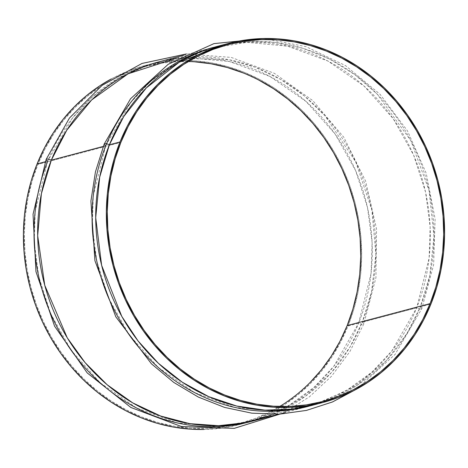<?xml version="1.0" encoding="UTF-8"?>
<svg xmlns="http://www.w3.org/2000/svg" width="468" height="468" viewBox="0 0 468 468"><rect width="100%" height="100%" fill="white"/><g stroke="black" fill="none" stroke-linecap="round" stroke-linejoin="round"><path stroke-width="0.35" stroke-dasharray="2.34 1.75" d="M188.3 61.507A184.638 167.012 75.2 0 0 145.244 66.509A184.638 167.012 75.2 0 0 37.914 164.379L120.855 142.407L37.914 164.379L45.156 148.608L53.814 133.76L63.812 119.989L75.05 107.418L87.417 96.174L100.796 86.358L115.058 78.074L130.069 71.399L145.677 66.392L161.741 63.11L178.097 61.571L194.594 61.805M46.18 159.336A4.528 1.228 -158.1 0 0 47.689 161.127L45.209 161.782L47.689 161.127L35.252 210.787L34.211 241.968L38.797 276.804L50.719 313.788L71.189 350.31L100.292 382.906L136.504 407.956L176.822 422.803L217.503 426.594L255.159 420.369L287.533 406.481L313.683 387.668L333.731 366.397L358.611 323.218A185.644 167.924 -104.8 0 1 250.69 421.627L240.072 424.441A185.644 167.924 75.2 0 0 347.987 326.032L358.611 323.218A4.528 1.228 -158.1 0 0 363.759 324.043A4.528 1.228 -158.1 0 0 362.25 322.253L349.988 347.063L331.531 372.44L305.452 396.261L270.949 415.215M254.329 420.662A185.644 167.924 75.2 0 0 362.25 322.253A4.528 1.228 21.9 0 1 363.759 324.043A4.528 1.228 21.9 0 1 358.611 323.218L347.987 326.032L340.704 341.892L331.999 356.821L321.949 370.668L310.653 383.304L298.215 394.612L284.76 404.481L270.422 412.811L255.329 419.521L239.634 424.552L223.482 427.857L204.159 429.484A185.644 167.924 75.2 0 0 240.072 424.441M104.241 143.957A4.528 1.228 -158.1 0 0 105.75 145.747L103.27 146.402L105.75 145.747L93.307 195.408L92.266 226.588L96.858 261.425L108.781 298.403L129.25 334.93L158.348 367.52L194.565 392.576L234.883 407.423L275.564 411.208L313.221 404.99L345.589 391.096L371.744 372.288L391.792 351.018L416.666 307.839A185.644 167.924 -104.8 0 1 325.605 400.707A185.644 167.924 -104.8 0 1 308.751 406.242L278.717 414.198M312.39 405.282A185.644 167.924 75.2 0 0 330.794 399.122A185.644 167.924 75.2 0 0 420.311 306.873A4.528 1.228 21.9 0 1 421.82 308.664A4.528 1.228 21.9 0 1 416.666 307.839L362.25 322.253L416.666 307.839A4.528 1.228 -158.1 0 0 421.82 308.664A4.528 1.228 -158.1 0 0 420.311 306.873L406.955 333.491L386.369 360.617L356.844 385.474L317.673 403.779M222.645 45.063L248.233 41.512L275.283 42.442L302.819 48.286L329.712 59.126L354.82 74.634L377.144 94.086L410.857 140.704L429.016 190.365L433.988 236.393L429.817 275.447L420.311 306.873L430.929 304.06L420.311 306.873A185.644 167.924 75.2 0 0 397.683 118.93A185.644 167.924 75.2 0 0 236.346 42.611A185.644 167.924 75.2 0 0 217.31 46.373M183.637 55.294L213.671 47.338A185.644 167.924 -104.8 0 1 231.052 43.805A185.644 167.924 -104.8 0 1 393.518 119.147A185.644 167.924 -104.8 0 1 416.666 307.839L429.109 258.178L430.15 226.998L425.564 192.161L413.642 155.177L393.173 118.65L364.069 86.059L327.857 61.01L287.539 46.162L246.858 42.372L209.202 48.596L176.828 62.484L150.678 81.292L130.631 102.568L105.75 145.747M176.383 58.26L228.559 59.617L255.171 67.228L280.765 79.478L304.323 95.917L324.997 115.795L355.721 161.922L371.873 210.021L375.892 254.276L371.539 291.862L362.25 322.253A185.644 167.924 75.2 0 0 333.351 125.804A185.644 167.924 75.2 0 0 159.249 61.758M358.611 323.218L371.054 273.558L372.095 242.377L367.503 207.54L355.581 170.557L335.111 134.035L306.014 101.439L269.796 76.389L229.478 61.542L188.797 57.757L151.141 63.976L118.773 77.863L92.617 96.677L72.569 117.948L47.689 161.127A185.644 167.924 -104.8 0 1 155.61 62.718A185.644 167.924 -104.8 0 1 329.712 126.764A185.644 167.924 -104.8 0 1 358.611 323.218M347.987 326.032A185.644 167.924 75.2 0 0 319.088 129.577A185.644 167.924 75.2 0 0 144.986 65.538A185.644 167.924 75.2 0 0 111.279 78.934L129.73 70.452L145.425 65.421L161.571 62.115L178.021 60.577L194.606 60.811L211.173 62.817L227.565 66.579L243.612 72.06L259.173 79.203L274.09 87.949L288.224 98.204L301.433 109.869L313.589 122.838L324.587 136.984L334.31 152.17L342.67 168.252L349.578 185.071L354.978 202.469L358.816 220.27L361.044 238.317L361.659 256.423L360.641 274.418L358.002 292.131L353.773 309.395L347.987 326.032M243.337 72.996L258.81 80.104M310.009 382.555L297.642 393.804L284.263 403.615L270.001 411.899L254.99 418.573L239.376 423.581L223.318 426.869L206.955 428.401L190.458 428.167L173.985 426.172L157.681 422.428L141.722 416.976L126.243 409.869L111.407 401.175L97.356 390.979L84.217 379.373L72.125 366.473L61.185 352.404L51.515 337.299L43.202 321.305L36.328 304.58L30.958 287.276L27.144 269.568L24.927 251.62L24.318 233.614L25.33 215.713L27.951 198.093L32.157 180.929L37.914 164.379A184.638 167.012 75.2 0 0 66.655 359.769A184.638 167.012 75.2 0 0 239.815 423.464A184.638 167.012 75.2 0 0 279.7 406.493M145.244 66.509L228.185 44.536M186.305 53.966L231.227 57.418L274.347 73.318L312.753 100.573L343.875 137.335L365.625 181.11L376.559 228.963L375.933 277.682L363.788 323.985L349.801 351.725L331.525 376.225L309.5 396.759L284.363 412.706M263.847 38.516L306.002 46.636L345.53 65.619L380.051 94.296L407.499 130.929L426.225 173.306L435.111 218.872L433.625 264.894L421.849 308.605L395.062 354.416L356.715 389.072M155.61 62.718L144.986 65.538M239.815 423.464L322.756 401.491"/><path stroke-width="0.7" d="M258.81 80.104L273.645 88.797L287.703 99L300.842 110.6L312.934 123.499L323.868 137.569L333.544 152.673L341.851 168.667L348.73 185.392L354.1 202.697L357.915 220.405L360.132 238.352L360.74 256.359L359.728 274.26L357.107 291.88L352.895 309.044L347.145 325.593L430.086 303.621A184.638 167.012 -104.8 0 1 322.756 401.491A184.638 167.012 -104.8 0 1 149.596 337.797A184.638 167.012 -104.8 0 1 120.855 142.407L115.105 158.956L110.893 176.12L108.272 193.74L107.26 211.641L107.868 229.648L110.085 247.595L113.899 265.303L119.27 282.608L126.149 299.333L134.456 315.327L144.132 330.431L155.066 344.501L167.158 357.4L180.297 369L194.355 379.203L209.19 387.896L224.663 395.004L240.628 400.456L256.926 404.194L273.406 406.195L289.903 406.429L306.259 404.89L322.323 401.608L337.931 396.601L352.942 389.926L367.204 381.642L380.583 371.826L392.95 360.582L404.188 348.011L414.186 334.24L422.844 319.392L430.086 303.621L435.843 287.071L440.049 269.907L442.67 252.287L443.682 234.386L443.073 216.38L440.856 198.432L437.042 180.724L431.671 163.42L424.798 146.695L416.485 130.701L406.815 115.596L395.875 101.527L383.783 88.627L370.644 77.021L356.593 66.825L341.757 58.131L326.278 51.024L310.319 45.572L294.015 41.828L277.542 39.833L261.045 39.599L244.682 41.131L228.624 44.419L213.01 49.427L197.999 56.102L183.737 64.385L170.358 74.196L157.991 85.445L146.753 98.011L136.755 111.788L128.097 126.635L120.855 142.407A184.638 167.012 -104.8 0 1 228.185 44.536A184.638 167.012 -104.8 0 1 401.345 108.231A184.638 167.012 -104.8 0 1 430.086 303.621L347.145 325.593A184.638 167.012 75.2 0 0 188.3 61.507M45.209 161.782L37.071 163.94A185.644 167.924 75.2 0 0 204.153 429.484L190.447 429.168L173.88 427.155L157.494 423.394L141.441 417.912L125.886 410.769L110.969 402.03L96.835 391.774L83.626 380.104L71.464 367.134L60.471 352.989L50.749 337.802L42.389 321.721L35.48 304.902L30.081 287.51L26.243 269.703L24.008 251.661L23.4 233.55L24.418 215.555L27.056 197.841L31.286 180.578L37.071 163.94L45.209 161.782M250.69 421.627A185.644 167.924 -104.8 0 1 76.588 357.581A185.644 167.924 -104.8 0 1 47.689 161.127A4.528 1.228 21.9 0 1 46.18 159.336A4.528 1.228 21.9 0 1 51.334 160.161A4.528 1.228 -158.1 0 0 46.18 159.336M270.949 415.215L245.94 422.633L218.562 425.704L189.739 423.651L160.664 416.029L132.696 402.872L107.154 384.743L85.112 362.63L67.252 337.808L44.747 285.258L37.68 235.696L41.395 193.653L51.334 160.161A185.644 167.924 75.2 0 0 80.227 356.616A185.644 167.924 75.2 0 0 254.329 420.662L278.717 414.198M103.27 146.402L51.334 160.161L103.27 146.402M308.751 406.242A185.644 167.924 -104.8 0 1 134.649 342.196A185.644 167.924 -104.8 0 1 105.75 145.747A4.528 1.228 21.9 0 1 104.241 143.957A4.528 1.228 21.9 0 1 109.389 144.782A4.528 1.228 -158.1 0 0 104.241 143.957M317.673 403.779L292.266 409.184L264.964 410.138L236.726 406.043L208.734 396.653L182.239 382.175L158.383 363.267L138.06 340.938L121.785 316.391L101.632 265.327L95.712 217.638L99.678 177.179L109.389 144.782A185.644 167.924 75.2 0 0 138.288 341.236A185.644 167.924 75.2 0 0 312.39 405.282L323.014 402.462A185.644 167.924 -104.8 0 1 148.912 338.422A185.644 167.924 -104.8 0 1 120.013 141.968L109.389 144.782L120.013 141.968L127.296 126.108L136.001 111.179L146.051 97.332L157.347 84.696L169.785 73.388L183.24 63.519L197.578 55.189L212.671 48.479L228.366 43.448L244.518 40.143L260.963 38.598L277.553 38.832L294.12 40.845L310.506 44.606L326.559 50.088L342.114 57.231L357.031 65.97L371.165 76.225L384.374 87.896L396.536 100.866L407.529 115.011L417.251 130.198L425.611 146.279L432.52 163.098L437.919 180.49L441.757 198.297L443.992 216.339L444.6 234.45L443.582 252.445L440.944 270.159L436.714 287.422L430.929 304.06A185.644 167.924 -104.8 0 1 323.014 402.462M430.929 304.06L423.651 319.919L414.94 334.848L404.89 348.695L393.594 361.331L381.157 372.639L367.708 382.502L353.363 390.833L338.27 397.548L322.575 402.579L306.429 405.885L289.979 407.423L273.394 407.189L256.827 405.183L240.435 401.421L224.388 395.94L208.827 388.797L193.91 380.051L179.776 369.796L166.567 358.131L154.411 345.162L143.413 331.016L133.69 315.83L125.33 299.748L118.422 282.929L113.022 265.531L109.184 247.73L106.956 229.683L106.341 211.577L107.359 193.582L109.998 175.869L114.227 158.605L120.013 141.968A185.644 167.924 -104.8 0 1 227.928 43.559A185.644 167.924 -104.8 0 1 402.035 107.605A185.644 167.924 -104.8 0 1 430.929 304.06M227.928 43.559L217.31 46.373A185.644 167.924 75.2 0 0 109.389 144.782L123.745 116.55L146.344 87.896L179.133 62.297L222.645 45.063M105.75 145.747A185.644 167.924 -104.8 0 1 213.671 47.338M183.637 55.294L159.249 61.758A185.644 167.924 75.2 0 0 51.334 160.161L66.784 130.203L91.64 99.965L128.115 73.792L176.383 58.26M111.279 78.934A185.644 167.924 75.2 0 0 37.071 163.94L44.349 148.081L53.059 133.158L63.11 119.305L74.406 106.669L86.843 95.361L100.292 85.498L111.279 78.934M194.594 61.805L211.074 63.806L227.372 67.544L243.337 72.996M279.7 406.493A184.638 167.012 75.2 0 0 347.145 325.593L339.903 341.365L331.245 356.212L321.247 369.989L310.009 382.555M284.363 412.706L234.263 428.355L181.444 426.541L130.859 407.464L87.223 372.938L54.586 326.202L35.954 271.615L33.047 214.239L46.151 159.395L69.422 118.082L102.135 85.334L142.026 63.443L186.305 53.966M356.715 389.072L332.473 401.965L306.458 410.407L279.349 414.168L251.825 413.162L224.599 407.417L198.362 397.086L173.774 382.432L151.451 363.835L115.783 316.777L94.91 260.653L90.915 201.076L95.443 171.861L104.212 144.015L130.56 98.754L168.193 64.303L213.929 43.629L263.847 38.516"/></g></svg>
